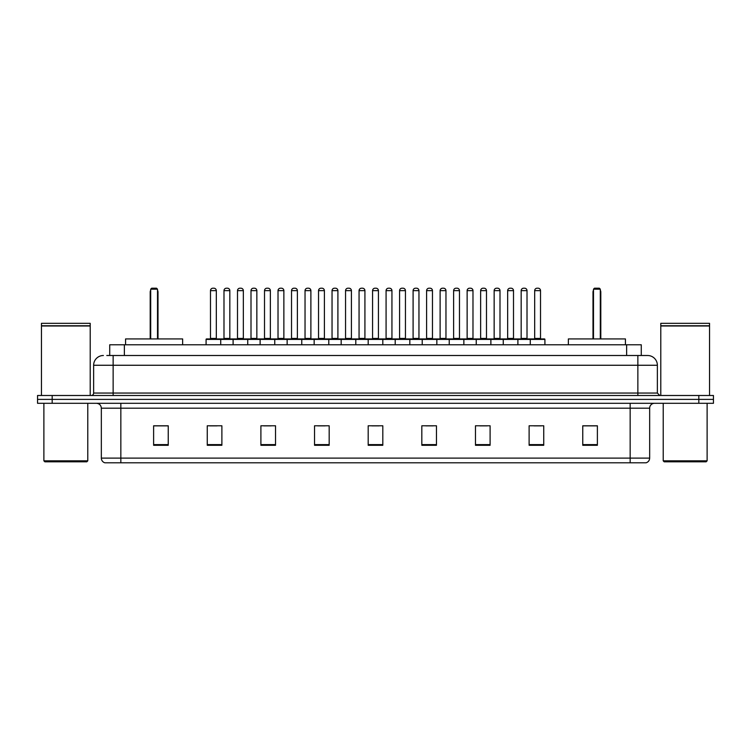 <?xml version="1.0" encoding="UTF-8"?>
<svg xmlns="http://www.w3.org/2000/svg" width="751" height="751" viewBox="0 0 751 751"><rect width="100%" height="100%" fill="white"/><g stroke="black" fill="none" stroke-linecap="round" stroke-linejoin="round"><path stroke-width="1.13" d="M106.802 355.505L113.138 355.505L106.802 355.505L109.73 355.505L109.73 344.775L641.27 344.775L641.27 355.505M103.385 355.505A9.754 9.754 0 0 0 93.631 365.258L93.631 393.055A2.441 2.441 0 0 1 91.19 395.495M657.369 365.258L113.138 365.258L113.138 355.505L647.615 355.505A9.754 9.754 0 0 1 657.369 365.258L657.369 393.055L659.81 395.495M52.176 395.495L37.55 395.495L37.55 399.391L52.176 399.391L37.55 399.391L37.55 403.296L52.176 403.296L52.176 399.391L698.824 399.391L52.176 399.391L52.176 395.495L698.824 395.495L698.824 399.391L713.45 399.391L698.824 399.391L698.824 403.296L52.176 403.296M713.45 395.495L713.45 399.391L713.45 395.495L698.824 395.495M647.465 355.505L644.198 355.505M645.907 462.794L105.093 462.794M104.849 462.794A4.872 4.872 0 0 1 101.338 458.11L120.845 458.11L120.845 462.794L630.155 462.794L630.155 458.11L649.662 458.11L649.662 408.178A4.872 4.872 0 0 1 654.543 403.296M101.338 458.11L101.338 408.178C101.047 405.211 99.423 403.587 96.457 403.296M597.383 445.287L597.383 425.779L582.757 425.779L582.757 445.287L597.383 445.287M543.743 445.287L543.743 425.779L529.117 425.779L529.117 445.287L543.743 445.287M490.103 445.287L490.103 425.779L475.467 425.779L475.467 445.287L490.103 445.287M436.462 445.287L436.462 425.779L421.827 425.779L421.827 445.287L436.462 445.287M168.243 445.287L168.243 425.779L153.617 425.779L153.617 445.287L168.243 445.287M221.883 445.287L221.883 425.779L207.257 425.779L207.257 445.287L221.883 445.287M275.533 445.287L275.533 425.779L260.897 425.779L260.897 445.287L275.533 445.287M329.173 445.287L329.173 425.779L314.538 425.779L314.538 445.287L329.173 445.287M382.813 445.287L382.813 425.779L368.187 425.779L368.187 445.287L382.813 445.287M713.45 403.296L713.45 399.391L713.45 403.296L698.824 403.296M630.155 462.794L645.766 462.794M479.908 425.873L487.221 425.873M533.942 425.873L541.255 425.873M317.814 425.873L325.127 425.873M263.779 425.873L271.092 425.873M209.745 425.873L217.058 425.873M425.873 425.873L433.186 425.873M371.839 425.873L379.161 425.873M168.243 425.873L153.617 425.873M597.383 425.873L582.757 425.873M86.806 461.818L44.863 461.818L43.887 460.842L87.783 460.842L86.806 461.818M43.887 403.296L43.887 460.842M87.783 403.296L87.783 460.842M41.455 326L90.214 326L41.455 326L41.455 395.495M90.214 326L90.214 395.495M89.97 325.756L41.699 325.756M90.214 325.512L90.214 323.324L41.455 323.324L41.455 325.512M182.634 344.775L182.634 338.926L125.577 338.926L125.577 344.775M150.688 289.182L151.664 288.206L156.537 288.206L157.513 289.182L150.688 289.182L150.688 338.926M157.513 289.182L157.513 338.926M158.001 338.926L158.001 292.111A3.905 3.905 0 0 0 157.513 290.224M150.2 338.926L150.2 292.111L150.688 292.111M706.137 461.818L664.194 461.818L663.217 460.842L707.113 460.842L706.137 461.818M663.217 403.296L663.217 460.842M707.113 403.296L707.113 460.842M660.786 326L709.545 326L660.786 326L660.786 395.495M709.545 326L709.545 395.495M709.301 325.756L661.03 325.756M709.545 325.512L709.545 323.324L660.786 323.324L660.786 325.512M625.423 344.775L625.423 338.926L568.366 338.926L568.366 344.775M593.487 289.182L594.463 288.206L599.336 288.206L600.312 289.182L593.487 289.182L593.487 338.926M600.312 289.182L600.312 338.926M600.8 338.926L600.8 292.111A3.905 3.905 0 0 0 600.312 290.224M592.999 338.926L592.999 292.111L593.487 292.111M530.281 344.775L530.281 339.414A0.488 0.488 0 0 1 530.769 338.926L544.428 338.926A0.488 0.488 0 0 1 544.916 339.414L206.084 339.414A0.488 0.488 0 0 1 206.572 338.926L220.231 338.926A0.488 0.488 0 0 1 220.719 339.414L220.719 344.775M216.326 290.646L210.477 290.646A2.441 2.441 0 0 1 212.918 288.206L213.885 288.206A2.441 2.441 0 0 1 216.326 290.646L216.326 338.438A0.488 0.488 0 0 0 216.814 338.926M210.477 290.646L210.477 338.438A0.488 0.488 0 0 1 209.989 338.926M206.084 339.414L206.084 344.775M233.101 344.775L233.101 339.414A0.488 0.488 0 0 1 233.589 338.926L247.248 338.926A0.488 0.488 0 0 1 247.736 339.414L247.736 344.775M243.343 290.646L237.494 290.646A2.441 2.441 0 0 1 239.926 288.206L240.902 288.206A2.441 2.441 0 0 1 243.343 290.646L243.343 338.438A0.488 0.488 0 0 0 243.831 338.926M237.494 290.646L237.494 338.438A0.488 0.488 0 0 1 237.006 338.926M260.118 344.775L260.118 339.414A0.488 0.488 0 0 1 260.606 338.926L274.265 338.926A0.488 0.488 0 0 1 274.753 339.414L274.753 344.775M270.36 290.646L264.512 290.646A2.441 2.441 0 0 1 266.943 288.206L267.919 288.206A2.441 2.441 0 0 1 270.36 290.646L270.36 338.438A0.488 0.488 0 0 0 270.848 338.926M264.512 290.646L264.512 338.438A0.488 0.488 0 0 1 264.023 338.926M287.135 344.775L287.135 339.414A0.488 0.488 0 0 1 287.624 338.926L301.282 338.926A0.488 0.488 0 0 1 301.761 339.414L301.761 344.775M297.377 290.646L291.529 290.646A2.441 2.441 0 0 1 293.96 288.206L294.936 288.206A2.441 2.441 0 0 1 297.377 290.646L297.377 338.438A0.488 0.488 0 0 0 297.865 338.926M291.529 290.646L291.529 338.438A0.488 0.488 0 0 1 291.041 338.926M314.153 344.775L314.153 339.414A0.488 0.488 0 0 1 314.641 338.926L328.29 338.926A0.488 0.488 0 0 1 328.778 339.414L328.778 344.775M324.394 290.646L318.537 290.646A2.441 2.441 0 0 1 320.977 288.206L321.954 288.206A2.441 2.441 0 0 1 324.394 290.646L324.394 338.438A0.488 0.488 0 0 0 324.883 338.926M318.537 290.646L318.537 338.438A0.488 0.488 0 0 1 318.058 338.926M341.17 344.775L341.17 339.414A0.488 0.488 0 0 1 341.658 338.926L355.307 338.926A0.488 0.488 0 0 1 355.796 339.414L355.796 344.775M351.412 290.646L345.554 290.646A2.441 2.441 0 0 1 347.995 288.206L348.971 288.206A2.441 2.441 0 0 1 351.412 290.646L351.412 338.438A0.488 0.488 0 0 0 351.9 338.926M345.554 290.646L345.554 338.438A0.488 0.488 0 0 1 345.066 338.926M368.187 344.775L368.187 339.414A0.488 0.488 0 0 1 368.675 338.926L382.325 338.926A0.488 0.488 0 0 1 382.813 339.414L382.813 344.775M378.429 290.646L372.571 290.646A2.441 2.441 0 0 1 375.012 288.206L375.988 288.206A2.441 2.441 0 0 1 378.429 290.646L378.429 338.438A0.488 0.488 0 0 0 378.917 338.926M372.571 290.646L372.571 338.438A0.488 0.488 0 0 1 372.083 338.926M395.204 344.775L395.204 339.414A0.488 0.488 0 0 1 395.693 338.926L409.342 338.926A0.488 0.488 0 0 1 409.83 339.414L409.83 344.775M405.446 290.646L399.588 290.646A2.441 2.441 0 0 1 402.029 288.206L403.005 288.206A2.441 2.441 0 0 1 405.446 290.646L405.446 338.438A0.488 0.488 0 0 0 405.934 338.926M399.588 290.646L399.588 338.438A0.488 0.488 0 0 1 399.1 338.926M422.222 344.775L422.222 339.414A0.488 0.488 0 0 1 422.71 338.926L436.359 338.926A0.488 0.488 0 0 1 436.847 339.414L436.847 344.775M432.463 290.646L426.606 290.646A2.441 2.441 0 0 1 429.046 288.206L430.023 288.206A2.441 2.441 0 0 1 432.463 290.646L432.463 338.438A0.488 0.488 0 0 0 432.942 338.926M426.606 290.646L426.606 338.438A0.488 0.488 0 0 1 426.117 338.926M449.239 344.775L449.239 339.414A0.488 0.488 0 0 1 449.718 338.926L463.376 338.926A0.488 0.488 0 0 1 463.865 339.414L463.865 344.775M459.471 290.646L453.623 290.646A2.441 2.441 0 0 1 456.064 288.206L457.04 288.206A2.441 2.441 0 0 1 459.471 290.646L459.471 338.438A0.488 0.488 0 0 0 459.959 338.926M453.623 290.646L453.623 338.438A0.488 0.488 0 0 1 453.135 338.926M476.247 344.775L476.247 339.414A0.488 0.488 0 0 1 476.735 338.926L490.394 338.926A0.488 0.488 0 0 1 490.882 339.414L490.882 344.775M486.488 290.646L480.64 290.646A2.441 2.441 0 0 1 483.081 288.206L484.057 288.206A2.441 2.441 0 0 1 486.488 290.646L486.488 338.438A0.488 0.488 0 0 0 486.977 338.926M480.64 290.646L480.64 338.438A0.488 0.488 0 0 1 480.152 338.926M503.264 344.775L503.264 339.414A0.488 0.488 0 0 1 503.752 338.926L517.411 338.926A0.488 0.488 0 0 1 517.899 339.414L517.899 344.775M513.506 290.646L507.657 290.646A2.441 2.441 0 0 1 510.098 288.206L511.074 288.206A2.441 2.441 0 0 1 513.506 290.646L513.506 338.438A0.488 0.488 0 0 0 513.994 338.926M507.657 290.646L507.657 338.438A0.488 0.488 0 0 1 507.169 338.926M540.523 290.646L534.674 290.646A2.441 2.441 0 0 1 537.115 288.206L538.082 288.206A2.441 2.441 0 0 1 540.523 290.646L540.523 338.438A0.488 0.488 0 0 0 541.011 338.926M534.674 290.646L534.674 338.438A0.488 0.488 0 0 1 534.186 338.926M544.916 339.414L544.916 344.775M233.739 338.926L220.081 338.926M223.986 290.646A2.441 2.441 0 0 1 226.417 288.206L227.393 288.206A2.441 2.441 0 0 1 229.834 290.646L223.986 290.646L223.986 338.438A0.488 0.488 0 0 1 223.498 338.926M229.834 290.646L229.834 338.438A0.488 0.488 0 0 0 230.322 338.926M260.757 338.926L247.098 338.926M251.003 290.646A2.441 2.441 0 0 1 253.434 288.206L254.411 288.206A2.441 2.441 0 0 1 256.851 290.646L251.003 290.646L251.003 338.438A0.488 0.488 0 0 1 250.515 338.926M256.851 290.646L256.851 338.438A0.488 0.488 0 0 0 257.34 338.926M287.774 338.926L274.115 338.926M278.02 290.646A2.441 2.441 0 0 1 280.452 288.206L281.428 288.206A2.441 2.441 0 0 1 283.869 290.646L278.02 290.646L278.02 338.438A0.488 0.488 0 0 1 277.532 338.926M283.869 290.646L283.869 338.438A0.488 0.488 0 0 0 284.357 338.926M314.782 338.926L301.132 338.926M305.037 290.646A2.441 2.441 0 0 1 307.469 288.206L308.445 288.206A2.441 2.441 0 0 1 310.886 290.646L305.037 290.646L305.037 338.438A0.488 0.488 0 0 1 304.549 338.926M310.886 290.646L310.886 338.438A0.488 0.488 0 0 0 311.374 338.926M341.799 338.926L328.149 338.926M332.045 290.646A2.441 2.441 0 0 1 334.486 288.206L335.462 288.206A2.441 2.441 0 0 1 337.903 290.646L332.045 290.646L332.045 338.438A0.488 0.488 0 0 1 331.557 338.926M337.903 290.646L337.903 338.438A0.488 0.488 0 0 0 338.391 338.926M368.816 338.926L355.167 338.926M359.062 290.646A2.441 2.441 0 0 1 361.503 288.206L362.48 288.206A2.441 2.441 0 0 1 364.92 290.646L359.062 290.646L359.062 338.438A0.488 0.488 0 0 1 358.574 338.926M364.92 290.646L364.92 338.438A0.488 0.488 0 0 0 365.408 338.926M395.833 338.926L382.184 338.926M386.08 290.646A2.441 2.441 0 0 1 388.52 288.206L389.497 288.206A2.441 2.441 0 0 1 391.938 290.646L386.08 290.646L386.08 338.438A0.488 0.488 0 0 1 385.592 338.926M391.938 290.646L391.938 338.438A0.488 0.488 0 0 0 392.426 338.926M422.851 338.926L409.201 338.926M413.097 290.646A2.441 2.441 0 0 1 415.538 288.206L416.514 288.206A2.441 2.441 0 0 1 418.955 290.646L413.097 290.646L413.097 338.438A0.488 0.488 0 0 1 412.609 338.926M418.955 290.646L418.955 338.438A0.488 0.488 0 0 0 419.443 338.926M449.868 338.926L436.218 338.926M440.114 290.646A2.441 2.441 0 0 1 442.555 288.206L443.531 288.206A2.441 2.441 0 0 1 445.963 290.646L440.114 290.646L440.114 338.438A0.488 0.488 0 0 1 439.626 338.926M445.963 290.646L445.963 338.438A0.488 0.488 0 0 0 446.451 338.926M476.885 338.926L463.226 338.926M467.131 290.646A2.441 2.441 0 0 1 469.572 288.206L470.548 288.206A2.441 2.441 0 0 1 472.98 290.646L467.131 290.646L467.131 338.438A0.488 0.488 0 0 1 466.643 338.926M472.98 290.646L472.98 338.438A0.488 0.488 0 0 0 473.468 338.926M503.902 338.926L490.243 338.926M494.149 290.646A2.441 2.441 0 0 1 496.589 288.206L497.566 288.206A2.441 2.441 0 0 1 499.997 290.646L494.149 290.646L494.149 338.438A0.488 0.488 0 0 1 493.66 338.926M499.997 290.646L499.997 338.438A0.488 0.488 0 0 0 500.485 338.926M530.919 338.926L517.261 338.926M521.166 290.646A2.441 2.441 0 0 1 523.607 288.206L524.583 288.206A2.441 2.441 0 0 1 527.014 290.646L521.166 290.646L521.166 338.438A0.488 0.488 0 0 1 520.678 338.926M527.014 290.646L527.014 338.438A0.488 0.488 0 0 0 527.502 338.926M124.366 355.505L124.366 344.775M626.634 355.505L626.634 344.775M113.138 395.495L113.138 365.258L93.631 365.258M93.631 393.055L657.369 393.055M637.862 355.505L637.862 395.495M630.155 403.296L630.155 408.178L101.338 408.178M649.662 408.178L630.155 408.178L630.155 458.11L120.845 458.11L120.845 403.296M382.813 444.611L368.187 444.611M329.173 444.611L314.538 444.611M275.533 444.611L260.897 444.611M221.883 444.611L207.257 444.611M168.243 444.611L153.617 444.611M436.462 444.611L421.827 444.611M490.103 444.611L475.467 444.611M543.743 444.611L529.117 444.611M597.383 444.611L582.757 444.611M157.513 292.111L158.001 292.111M600.312 292.111L600.8 292.111M210.477 338.438L216.326 338.438M237.494 338.438L243.343 338.438M264.512 338.438L270.36 338.438M291.529 338.438L297.377 338.438M318.537 338.438L324.394 338.438M345.554 338.438L351.412 338.438M372.571 338.438L378.429 338.438M399.588 338.438L405.446 338.438M426.606 338.438L432.463 338.438M453.623 338.438L459.471 338.438M480.64 338.438L486.488 338.438M507.657 338.438L513.506 338.438M534.674 338.438L540.523 338.438M223.986 338.438L229.834 338.438M251.003 338.438L256.851 338.438M278.02 338.438L283.869 338.438M305.037 338.438L310.886 338.438M332.045 338.438L337.903 338.438M359.062 338.438L364.92 338.438M386.08 338.438L391.938 338.438M413.097 338.438L418.955 338.438M440.114 338.438L445.963 338.438M467.131 338.438L472.98 338.438M494.149 338.438L499.997 338.438M521.166 338.438L527.014 338.438M646.151 462.794C648.357 462.006 649.531 460.447 649.662 458.11M150.688 290.224A3.905 3.905 0 0 0 150.2 292.111M593.487 290.224A3.905 3.905 0 0 0 592.999 292.111"/></g></svg>
